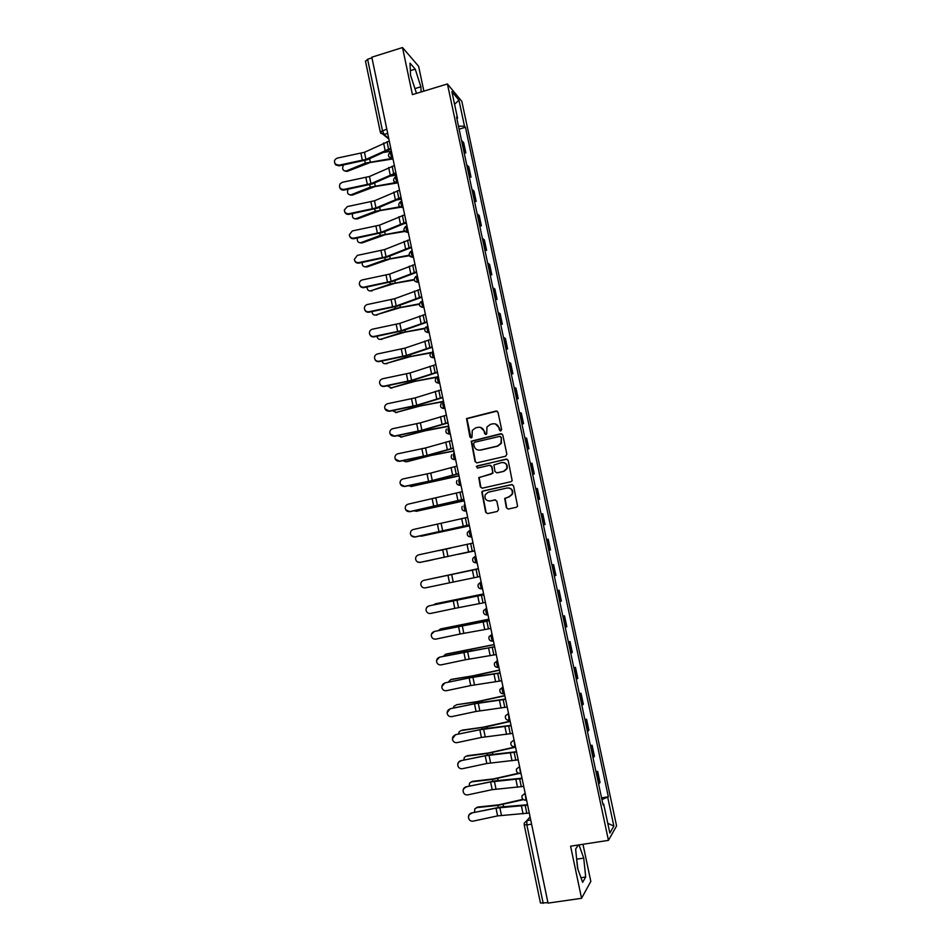 <?xml version="1.0" encoding="UTF-8"?>
<svg xmlns="http://www.w3.org/2000/svg" width="951" height="951" viewBox="0 0 951 951"><rect width="100%" height="100%" fill="white"/><g stroke="black" fill="none" stroke-linecap="round" stroke-linejoin="round"><path stroke-width="1.43" d="M500.773 430.958L501.652 429.555L497.991 412.247L496.053 411.01L466.525 418.559L469.901 437.02L471.244 437.9L471.981 437.341L472.29 430.363L475.619 427.891L477.984 427.332C481.123 426.916 483.179 428.247 484.142 431.326L484.618 433.561L485.973 434.429L486.722 433.858L486.936 427.023L490.359 424.396L492.737 423.837C495.899 423.409 497.967 424.752 498.942 427.831L499.418 430.078L500.773 430.958M506.348 507.751L508.298 509.035L516.417 507.252L517.594 506.217L513.564 485.854L511.614 484.582L482.882 491.025L481.765 491.917L485.676 512.304L487.613 513.588L497.337 511.448L498.586 509.451L496.85 501.177L494.9 499.893L490.086 500.963C485.961 500.892 484.356 498.788 485.248 494.651L488.243 492.214L507.168 487.982C511.198 487.994 512.851 490.027 512.149 494.08L509.023 496.755L504.696 498.443L506.348 507.751L508.155 509.058M608.45 840.363L570.588 846.188L581.56 898.303L548.038 903.117L371.817 57.203L402.511 47.55L412.413 94.624L447.422 83.961L608.45 840.363L616.581 825.92L461.841 101.4L447.422 83.961M505.623 456.242L506.871 454.233L502.794 434.976L500.856 433.715L471.22 441.205L475.048 461.568L476.974 462.84L505.623 456.242M508.179 460.367L512.173 480.719L511.008 481.705L482.288 488.172L480.35 486.9L478.781 477.545L491.465 474.038L492.713 472.041L491.572 466.572L489.634 465.301L477.568 468.07L476.332 466.382L506.229 459.107L508.179 460.367M423.873 91.13L418.63 66.32L402.511 47.55M581.56 898.303L590.821 881.411L582.975 844.286M547.942 902.665L540.453 903.022L524.191 824.779L526.866 824.897L543.187 903.343M365.612 61.304L367.609 59.247L382.397 130.382L384.085 134.46L388.804 138.715M371.96 57.868L367.609 59.247M463.791 151.054L464.599 151.542L462.412 141.271L461.592 140.784M462.412 141.271L463.66 142.626L465.835 152.861L464.266 153.313M464.599 151.542L465.835 152.861M469.425 177.54L470.995 177.088L468.819 166.829L466.775 165.105M468.974 175.424L470.995 177.088M474.608 201.838L476.178 201.398L473.99 191.103L471.981 189.511M474.18 199.853L476.178 201.398M479.791 226.219L481.384 225.791L479.173 215.461L477.188 213.987M479.399 224.365L481.384 225.791M485.01 250.684L486.591 250.256L484.38 239.89L482.419 238.546M484.641 248.96L486.591 250.256M490.229 275.219L491.822 274.791L489.61 264.402L487.673 263.177M489.896 273.626L491.822 274.791M495.471 299.827L497.064 299.41L494.853 288.985L492.939 287.891M495.162 298.376L497.064 299.41M500.737 324.517L502.33 324.113L500.107 313.652L498.217 312.689M500.452 323.197L502.33 324.113M506.015 349.279L507.608 348.886L505.373 338.39L503.519 337.557M505.766 348.114L507.608 348.886M511.305 374.135L512.91 373.743L510.663 363.211L508.833 362.509M511.079 373.089L512.91 373.743M516.619 399.063L518.224 398.671L515.977 388.115L514.158 387.544M516.417 398.16L518.224 398.671M521.944 424.063L523.561 423.682L521.303 413.091L519.508 412.663M521.778 423.302L523.561 423.682M527.282 449.157L528.899 448.777L526.64 438.149L524.881 437.852M527.151 448.539L528.899 448.777M532.643 474.323L534.272 473.955L532.001 463.292L530.266 463.125M532.548 473.848L534.272 473.955M538.028 499.572L539.657 499.204L537.374 488.517L535.663 488.481M537.957 499.239L539.657 499.204M543.425 524.893L545.054 524.548L542.759 513.813L541.083 513.92M543.378 524.702L545.054 524.548M548.834 550.308L550.474 549.963L548.18 539.193L546.516 539.443M548.822 550.26L550.474 549.963M551.96 565.001L553.601 564.668L551.972 565.049M554.29 575.902L555.907 575.462L553.601 564.668M557.405 590.547L559.045 590.214L557.441 590.726M559.759 601.626L561.352 601.044L559.045 590.214M562.861 616.165L564.514 615.844L562.933 616.498M565.263 627.434L566.82 626.709L564.514 615.844M568.341 641.877L569.994 641.556L568.436 642.353M570.778 653.313L572.312 652.457L569.994 641.556M573.833 667.661L575.486 667.352L573.964 668.291M576.306 679.287L577.816 678.289L575.486 667.352M579.337 693.529L581.002 693.231L579.504 694.313M581.857 705.357L583.343 704.204L581.002 693.231M584.877 719.491L586.541 719.194L585.067 720.43M587.433 731.497L588.883 730.202L586.541 719.194M590.416 745.536L592.093 745.251L590.654 746.618M593.02 757.733L594.446 756.295L592.093 745.251M595.98 771.665L597.656 771.38L596.253 772.901M598.619 784.04L600.022 782.459L597.656 771.38M456.908 118.792L457.55 118.257L451.891 91.7L458.941 100.188L464.492 126.21L458.489 126.186M601.935 799.613L608.343 796.772L465.443 127.291L464.492 126.21M607.784 797.639L613.859 826.086L609.853 833.088L603.659 804.011L602.863 803.94M457.55 118.257L456.551 117.116L603.065 804.926L603.659 804.011M421.15 91.962L420.889 86.791L415.23 69.138L410.024 63.158L410.547 75.224L416.502 93.376M578.279 844.999L575.64 849.1L577.566 868.311L582.642 882.338L585.685 877L583.736 858.111L579.004 844.892M459.119 129.158L465.443 127.291M601.567 797.877L608.343 796.772M458.941 100.188L454.566 104.277M607.772 823.304L613.859 826.086M414.874 88.621L420.889 86.791M410.345 70.647L415.23 69.138M577.899 869.214L576.556 858.23M576.888 859.145L583.736 858.111M580.966 877.69L585.685 877M500.44 430.981L499.323 427.938L495.447 423.932M480.576 427.391L484.546 431.421L485.664 434.464M497.088 411.105L466.941 418.678L470.983 437.924M501.783 433.775L471.637 441.288L475.452 461.627L476.617 462.875M500.939 437.282L499.584 436.402L474.49 442.286L473.622 443.677L474.109 446.031C475.072 449.11 477.129 450.453 480.267 450.049L497.432 446.067L500.999 443.202L501.32 437.377L500.274 436.473M478.448 450.132L480.267 450.049M501.32 437.377L501.379 443.285L497.813 446.138L480.671 450.12M490.395 465.312L491.952 466.62L492.975 473.17L479.185 477.58L480.754 486.924L482.05 488.208M507.026 459.131L477.497 465.847L476.748 466.43L477.402 468.094M503.555 471.292L506.621 468.748C507.442 464.635 505.813 462.566 501.712 462.543L493.926 464.968L494.948 471.53L496.886 472.802L503.935 471.327L506.99 468.795C507.893 465.479 506.728 463.387 503.483 462.507M503.935 471.327L497.278 472.849M508.559 487.899C511.983 488.564 513.302 490.633 512.518 494.104L509.391 496.767L505.076 498.455L506.717 507.739M489.29 501.058L490.086 500.963M495.483 499.869L490.478 500.975M512.268 484.57L483.286 491.049L482.169 491.94L486.068 512.292L487.506 513.599M392.228 159.067L370.117 162.526L347.424 171.323L345.189 171.168M343.454 164.999C341.813 168.945 342.729 170.93 346.188 170.99L347.424 171.323M391.539 158.472L365.279 163.156L346.247 170.966M391.408 151.221L381.969 152.683M389.292 141.033L364.471 152.291L337.415 158.068C334.336 159.376 333.694 161.408 335.465 164.178L338.877 165.201L339.055 165.878L335.644 164.844L334.645 162.918M390.944 148.986L367.324 159.709L339.055 165.878M390.79 148.261L365.945 159.423L338.877 165.201M396.757 183.067L375.086 186.527L352.31 195.11L350.134 194.979M347.995 189.285C346.842 193.089 347.888 194.931 351.133 194.789L352.31 195.11M396.08 182.521L370.248 187.169L351.133 194.789M396.401 175.162L388.519 176.411M401.251 207.152L380.055 210.599L357.207 218.968L355.115 218.861M352.643 213.618C351.894 217.232 353.023 218.92 356.031 218.682L357.207 218.968M400.573 206.652L375.217 211.277L356.031 218.682M401.393 199.175L395.307 200.162M405.673 231.343L385.06 234.754L362.117 242.909L360.096 242.826M357.374 238.023C356.958 241.399 358.147 242.945 360.952 242.648L362.117 242.909M405.007 230.867L380.21 235.444L360.952 242.648M406.422 223.271L402.428 223.925M394.392 165.569L369.475 176.494L342.372 182.283L340.018 183.816C338.758 187.335 340.042 189.213 343.846 189.439L344.012 190.069C341.706 190.295 340.232 189.32 339.602 187.133M396.044 173.486L372.328 183.912L344.012 190.069M395.901 172.809L370.949 183.65L343.846 189.439M399.527 190.164L374.492 200.792L347.353 206.581L344.345 209.993C344.595 212.655 346.081 213.904 348.815 213.749L348.981 214.344C346.687 214.569 345.213 213.606 344.571 211.443M401.167 198.081L377.345 208.186L348.981 214.344M401.037 197.439L375.978 207.96L348.815 213.749M404.662 214.855L379.532 225.149L352.334 230.938L349.326 234.742C349.778 237.203 351.264 238.332 353.808 238.142L353.962 238.701C351.692 238.927 350.218 237.964 349.552 235.824M406.303 222.736L382.373 232.543L353.962 238.701M406.184 222.142L381.018 232.353L353.808 238.142M410.024 255.617L390.065 258.969L367.038 266.91L365.113 266.851M362.176 262.488C362.046 265.626 363.282 267.029 365.873 266.696L367.038 266.91M409.37 255.189L385.214 259.694L365.873 266.696M414.256 279.986L395.093 283.279L370.141 290.958M367.038 287.012C367.157 289.9 368.417 291.172 370.831 290.816L371.984 291.006M414.184 279.499L390.243 284.016L370.831 290.816M409.822 239.616L384.573 249.59L357.338 255.391L354.343 259.361C354.866 261.727 356.352 262.821 358.824 262.607L358.967 263.13C356.708 263.356 355.234 262.405 354.557 260.277M411.462 247.486L387.426 256.972L358.967 263.13M411.343 246.927L386.07 256.818L358.824 262.607M414.993 264.449L389.637 274.114L362.367 279.903C360.298 280.509 359.3 281.865 359.371 283.98C359.93 286.31 361.416 287.368 363.841 287.154L363.983 287.63C361.737 287.868 360.274 286.929 359.573 284.825M416.633 272.307L392.49 281.484L363.983 287.63M416.526 271.796L391.134 281.365L363.841 287.154M419.391 304.296L400.133 307.66L375.193 315.138M371.972 311.619C372.293 314.246 373.577 315.375 375.788 315.007L376.941 315.161M419.439 303.821L395.271 308.421L375.788 315.007M424.764 328.63L405.185 332.113L380.257 339.388M376.965 336.285C377.464 338.651 378.736 339.65 380.769 339.281L381.91 339.4M424.931 328.178L400.335 332.898L380.769 339.281M430.446 352.987L410.261 356.637L385.345 363.722M382.005 361.023C382.647 363.116 383.895 363.983 385.761 363.627L386.902 363.71M430.815 352.548L405.399 357.457L385.761 363.627M436.652 377.333L415.349 381.256L390.457 388.115M387.128 385.833L391.907 388.091M437.579 376.822L410.487 382.088L390.766 388.044M443.57 401.619L420.449 405.934L395.58 412.591M392.299 410.713L396.924 412.556M443.511 401.334L415.587 406.79L395.794 412.544M448.717 426.298L425.572 430.708L400.728 437.139M397.554 435.665L401.964 437.091M448.658 426.06L425.798 430.411L400.835 437.115M407.016 461.71L430.708 455.553L453.877 451.071M402.867 460.676L405.887 461.77L430.946 455.291L453.829 450.869M459.048 475.916L411.177 486.484M408.288 485.747L412.08 486.401M459.012 475.75L430.993 481.396L410.963 486.496M420.187 289.377L394.724 298.709L367.395 304.51C365.315 305.128 364.316 306.507 364.411 308.647C364.994 310.953 366.48 311.999 368.881 311.773L369.012 312.213C366.789 312.451 365.327 311.524 364.613 309.444M421.816 297.211L397.577 306.079L369.012 312.213M421.721 296.736L396.222 305.984L368.881 311.773M425.394 314.377L399.812 323.388L372.447 329.189C370.343 329.807 369.345 331.21 369.464 333.373C370.058 335.667 371.556 336.702 373.945 336.476L374.064 336.88C371.865 337.118 370.403 336.202 369.666 334.158M427.023 322.187L402.665 330.734L374.064 336.88M426.94 321.759L401.322 330.675L373.945 336.476M430.625 339.459L404.936 348.137L377.523 353.938C375.395 354.58 374.397 355.983 374.528 358.17C375.146 360.453 376.632 361.475 379.021 361.249L379.128 361.618C376.953 361.855 375.49 360.964 374.742 358.943M432.241 347.258L407.777 355.484L379.128 361.618M432.17 346.865L406.446 355.46L379.021 361.249M435.867 364.613L410.059 372.97L382.599 378.771C380.471 379.413 379.473 380.84 379.615 383.039C380.234 385.321 381.731 386.344 384.109 386.118L384.204 386.427C382.076 386.677 380.614 385.809 379.829 383.824M437.484 372.4L412.912 380.305L384.204 386.427M437.412 372.055L411.581 380.317L384.109 386.118M441.121 389.862L415.207 397.887L387.699 403.688C385.559 404.341 384.561 405.768 384.715 407.991C385.345 410.261 386.843 411.284 389.209 411.046L384.953 408.799M442.738 397.625L418.06 405.209L389.304 411.331M442.679 397.316L416.728 405.245L389.209 411.046M446.399 415.183L420.366 422.874L392.822 428.687C390.659 429.341 389.672 430.779 389.827 433.014C390.469 435.285 391.967 436.295 394.332 436.069L390.088 433.882M448.004 422.933L423.219 430.185L394.415 436.307M447.957 422.672L421.887 430.256L394.332 436.069M451.689 440.598L425.549 447.945L397.946 453.758C395.794 454.412 394.796 455.862 394.962 458.109C395.604 460.379 397.102 461.401 399.468 461.164L395.259 459.071M453.294 448.313L428.402 455.256L399.551 461.354M453.258 448.099L427.082 455.351L399.468 461.164M457.003 466.085L430.744 473.099L403.105 478.912C400.93 479.577 399.931 481.028 400.109 483.286C400.763 485.557 402.261 486.579 404.627 486.341L400.49 484.392M458.608 473.788L433.597 480.398L404.698 486.496M458.572 473.622L432.277 480.528L404.627 486.341M464.243 500.832L416.49 511.258M413.816 510.889L417.168 511.174M464.219 500.713L416.051 511.305M469.449 525.844L421.828 536.091M419.546 536.067L422.268 536.031M441.169 531.573L421.162 536.186M469.425 525.76L443.38 531.074M432.955 559.735L427.177 560.995M425.87 561.209L427.379 560.959M474.668 550.926L458.334 554.29M450.75 548.061L438.958 550.629M428.913 560.579L426.274 561.149M474.668 550.891L460.688 553.767M478.365 568.65L428.806 579.302M435.938 603.695L433.359 604.967M435.047 603.909L483.631 593.911L436.14 603.647M440.872 628.908L438.173 630.644M488.885 619.172L441.3 628.789M488.909 619.256L440.206 629.087M462.329 491.655L408.264 504.137C406.089 504.815 405.09 506.277 405.269 508.547C405.922 510.818 407.432 511.84 409.798 511.602L405.792 509.891M463.922 499.346L409.857 511.709M463.898 499.216L409.798 511.602M467.666 517.32L413.447 529.457C411.272 530.135 410.273 531.609 410.452 533.88C411.117 536.162 412.615 537.172 414.981 536.935L411.308 535.686M469.271 524.976L415.04 537.006M469.247 524.893L414.981 536.935M473.039 543.057L418.654 554.849C416.467 555.527 415.456 557.013 415.646 559.295C416.312 561.577 417.822 562.6 420.187 562.362L417.525 561.946M420.187 562.362L474.62 550.665L420.235 562.386M423.861 580.336C421.673 581.013 420.675 582.499 420.865 584.794C421.531 587.088 423.04 588.098 425.406 587.861L449.526 582.82L447.969 575.296L423.861 580.336M478.412 568.876L447.969 575.296M480.005 576.508L449.526 582.82M429.103 605.894C426.904 606.583 425.893 608.069 426.096 610.376C426.761 612.67 428.283 613.692 430.648 613.443L454.792 608.378L453.235 600.83L429.127 605.846L426.809 607.356M483.797 594.755L429.127 605.846M483.809 594.791L453.235 600.83M485.402 602.447L454.792 608.378M434.345 631.535C432.146 632.225 431.148 633.735 431.338 636.041C432.016 638.335 433.537 639.357 435.903 639.108L460.082 634.02L458.525 626.459L434.369 631.452L431.445 634.198M489.206 620.706L434.369 631.452M489.23 620.789L458.525 626.459M490.823 628.468L460.082 634.02M445.829 654.205L443.118 656.392M494.175 644.552L446.471 654.015M494.199 644.671L445.389 654.347M439.612 657.26C437.401 657.961 436.402 659.471 436.604 661.789C437.282 664.083 438.803 665.118 441.169 664.868L465.396 659.756L463.826 652.16L439.624 657.129L436.592 660.481M494.627 646.739L439.624 657.129M494.663 646.858L463.826 652.16M496.267 654.573L465.396 659.756M450.798 679.608L448.171 682.2M499.477 670.015L472.278 675.935L451.666 679.311M499.513 670.182L476.439 675.293L450.596 679.68M444.902 683.068C442.69 683.769 441.68 685.291 441.894 687.621C442.572 689.927 444.093 690.949 446.459 690.699L470.721 685.564L469.152 677.944L444.902 682.901L441.835 686.598M500.071 672.856L474.192 676.85L444.902 682.901M500.107 673.035L469.152 677.944M501.724 680.761L470.721 685.564M504.85 695.763L476.522 701.957L456.872 704.691L453.984 706.224L453.306 708.091M504.803 695.561L477.568 701.553L456.872 704.691M450.203 708.97C447.98 709.672 446.982 711.193 447.184 713.535C447.873 715.841 449.395 716.864 451.761 716.614L476.059 711.455L474.49 703.811L450.192 708.745L447.125 712.679M505.528 699.056L479.53 702.706L450.192 708.745M505.575 699.282L474.49 703.811M507.192 707.033L476.059 711.455M460.926 730.618L459.167 731.759L458.513 734.041M510.14 721.179L482.882 727.242L462.103 730.154M510.188 721.429L487.067 726.707L461.033 730.606M455.517 734.945C453.294 735.646 452.296 737.18 452.498 739.521C453.187 741.839 454.721 742.874 457.086 742.624L481.42 737.441L479.839 729.762L455.505 734.683L452.438 738.784M511.008 725.351L484.891 728.644L455.505 734.683M511.067 725.625L479.839 729.762M512.684 733.399L481.42 737.441M466.061 756.223L464.361 757.388L463.791 760.063M515.49 746.892L488.208 753.026L467.333 755.7M515.561 747.189L487.174 753.501L466.287 756.188M460.855 761.002C458.632 761.715 457.621 763.249 457.835 765.614C458.525 767.933 460.058 768.967 462.424 768.705L486.793 763.498L485.212 755.807L460.831 760.705C458.762 761.323 457.74 762.738 457.764 764.925M516.5 751.73L490.264 754.666L460.831 760.705M516.571 752.039L485.212 755.807M518.2 759.849L486.793 763.498M471.22 781.912L472.599 781.33L469.58 783.089L469.128 786.168M518.497 773.234L493.545 778.881L472.599 781.33M519.222 773.425L492.511 779.404L471.553 781.853M466.204 787.155C463.969 787.868 462.971 789.413 463.185 791.779C463.874 794.109 465.408 795.143 467.785 794.881L492.19 789.651L490.597 781.924L466.168 786.798C464.064 787.452 463.042 788.902 463.113 791.137M522.016 778.191L495.661 780.771L466.168 786.798M522.087 778.56L490.597 781.924M523.728 786.394L492.19 789.651M476.403 807.684L477.877 807.042L474.811 808.873L474.537 812.344M523.002 799.327L498.906 804.819L477.877 807.042M523.407 799.636L497.884 805.39L476.831 807.601M471.577 813.39C469.342 814.104 468.332 815.649 468.558 818.026C469.247 820.356 470.781 821.402 473.158 821.141L497.611 815.887L496.006 808.136L471.53 812.986C469.39 813.664 468.368 815.138 468.486 817.42M527.543 804.748L501.082 806.971L471.53 812.986M527.639 805.164L496.006 808.136M529.267 813.022L497.611 815.887M530.076 816.873L526.854 820.642L526.866 824.897L531.585 824.148M530.729 820.012L526.854 820.642L524.263 823.126L524.263 824.6M387.687 133.378L383.824 134.519L380.721 133.188M593.662 757.258L591.296 746.166M588.087 731.069L585.721 720.014M582.523 704.964L580.169 693.957M576.972 678.955L574.642 667.971M571.456 653.016L569.114 642.08M565.94 627.173L563.622 616.26M560.46 601.412L558.142 590.535M554.98 575.724L552.674 564.882M549.523 550.13L547.229 539.324M544.091 524.619L541.797 513.849M538.67 499.18L536.388 488.445M533.273 473.824L530.991 463.125M527.888 448.563L525.618 437.888M522.527 423.373L520.256 412.734M517.178 398.267L514.919 387.663M511.84 373.232L509.593 362.676M506.526 348.292L504.28 337.76M501.225 323.423L498.99 312.927M495.946 298.638L493.712 288.165M490.68 273.924L488.457 263.486M485.426 249.293L483.215 238.891M480.196 224.733L477.996 214.367M474.989 200.257L472.778 189.927M469.782 175.864L467.595 165.557M599.261 783.529L596.883 772.402M525.059 792.825L526.01 800.195M525.154 793.241L522.004 795.797C521.659 798.519 522.86 799.969 525.606 800.16L526.557 800.005M519.519 766.185L520.447 773.484M519.591 766.554L516.464 769.074C516.084 771.796 517.285 773.246 520.054 773.436L520.993 773.282M513.98 739.64L514.895 746.868M514.051 739.961L510.949 742.434C510.532 745.156 511.721 746.618 514.515 746.808L515.442 746.642M509.938 720.24L508.999 720.264L508.476 713.179M508.523 713.44L505.445 715.865C504.993 718.611 506.17 720.073 508.999 720.264L509.914 720.097M504.434 693.79L503.507 693.802C502.247 691.341 501.89 689.118 502.461 687.133L502.984 686.812M503.02 687.026L499.976 689.392C499.465 692.15 500.642 693.624 503.507 693.802L504.399 693.648M498.942 667.436L498.027 667.447C496.755 664.951 496.398 662.74 496.969 660.79L497.504 660.517M497.539 660.683L494.52 663.002C493.961 665.771 495.138 667.257 498.027 667.447L498.906 667.281M493.474 641.164L492.57 641.164C491.275 638.644 490.918 636.445 491.501 634.555L492.047 634.329M492.071 634.436L489.076 636.695C488.469 639.476 489.634 640.974 492.57 641.164L493.438 640.998M488.018 614.976L487.138 614.976C485.806 612.432 485.45 610.233 486.056 608.39L486.603 608.212M486.615 608.283L483.667 610.459C483.001 613.276 484.154 614.786 487.138 614.976L487.982 614.81M482.585 588.883L479.268 588.289M482.537 588.705L481.717 588.883C478.686 588.669 477.545 587.147 478.27 584.306L480.624 582.321C480.005 584.116 480.374 586.303 481.717 588.883L482.014 588.99M475.773 556.216L475.215 556.335C474.585 558.071 474.941 560.258 476.308 562.861L473.764 562.219M470.376 530.313L469.818 530.432C469.176 532.12 469.544 534.296 470.923 536.935L468.296 536.233M465.003 504.482L464.445 504.612C463.779 506.265 464.147 508.416 465.562 511.091L462.84 510.33M459.642 478.757L459.083 478.876C458.406 480.481 458.786 482.632 460.213 485.343L457.419 484.535M454.293 453.104L453.746 453.223C453.045 454.78 453.425 456.932 454.875 459.678L452.022 458.81M448.967 427.534L448.42 427.665C447.707 429.163 448.099 431.302 449.573 434.084L446.649 433.18M408.3 232.329L408.431 232.947M403.129 207.473L403.26 208.138M397.97 182.699L398.112 183.4M391.503 151.673L390.956 151.827C390.112 152.826 390.552 154.942 392.287 158.151L392.977 158.758M390.481 151.97C387.307 155.12 387.901 157.188 392.287 158.151L388.923 156.891M396.103 176.506C395.259 177.54 395.699 179.644 397.399 182.83L394.083 181.593M401.263 201.267C400.43 202.337 400.858 204.453 402.546 207.591L399.254 206.379M406.434 226.1C405.613 227.218 406.041 229.334 407.706 232.424L404.437 231.236M411.617 251.005C410.82 252.181 411.236 254.286 412.877 257.341L409.643 256.188M416.823 276.004C416.039 277.216 416.455 279.332 418.06 282.34L414.874 281.223M422.054 301.075C421.269 302.335 421.685 304.451 423.266 307.423L420.116 306.329M427.284 326.229C426.524 327.536 426.928 329.664 428.497 332.588L425.382 331.53M432.539 351.466C431.802 352.821 432.194 354.949 433.739 357.838L430.672 356.815M437.817 376.774C437.08 378.189 437.472 380.317 438.993 383.17L435.974 382.183M443.107 402.178C442.393 403.64 442.774 405.768 444.272 408.585L441.3 407.646M471.72 536.768L470.923 536.935C467.797 536.709 466.679 535.151 467.559 532.251L469.818 530.432M477.129 562.695L476.308 562.861C473.241 562.647 472.1 561.114 472.909 558.237L475.215 556.335M492.808 641.295L490.371 640.712M498.241 667.566L495.97 667.055M503.697 693.921L501.617 693.493M509.165 720.371L507.287 720.026M514.657 746.904L513.005 746.63M520.161 773.52L518.77 773.329M525.689 800.231L524.572 800.112M386.795 129.063L380.198 131.987L388.876 139.084M380.352 132.225L365.446 61.019M364.768 160.671L365.279 163.156M369.582 158.615L370.248 161.801M388.531 148.927L387.033 141.711M365.945 159.423L364.471 152.291M385.084 150.234L383.586 143.019M362.402 160.553L360.94 153.42M369.761 184.851L370.248 187.169M374.599 182.854L375.217 185.837M374.777 209.113L375.217 211.277M379.627 207.163L380.21 209.957M379.794 233.447L380.21 235.444M384.668 231.557L385.203 234.148M393.643 173.462L392.133 166.223M370.949 183.65L369.475 176.494M390.172 174.746L388.674 167.507M367.395 184.767L365.921 177.611M398.766 198.081L397.256 190.818M375.978 207.96L374.492 200.792M395.283 199.33L393.773 192.066M372.412 209.054L370.938 201.885M403.913 222.784L402.392 215.485M381.018 232.353L379.532 225.149M400.419 223.996L398.897 216.709M377.44 233.423L375.954 226.231M384.834 257.852L385.214 259.694M389.732 256.021L390.219 258.41M389.898 282.34L390.243 284.016M394.808 280.569L395.259 282.744M409.061 247.557L407.539 240.246M386.07 256.818L384.573 249.59M405.566 248.734L404.044 241.435M382.48 257.864L380.994 250.648M414.244 272.414L412.71 265.067M391.134 281.365L389.637 274.114M410.725 273.555L409.203 266.232M387.544 282.388L386.047 275.148M394.962 306.9L395.271 308.421M399.895 305.188L400.312 307.161M400.05 331.542L400.335 332.898M405.007 329.89L405.376 331.661M405.15 356.268L405.399 357.457M410.131 354.664L410.452 356.233M410.273 381.066L410.487 382.088M415.266 379.52L415.551 380.875M415.409 405.946L415.587 406.79M420.425 404.46L420.663 405.601M420.568 430.898L420.711 431.588M425.596 429.472L425.798 430.411M430.791 454.566L430.946 455.291M419.427 297.342L417.893 289.984M396.222 305.984L394.724 298.709M415.896 298.459L414.374 291.113M392.62 306.983L391.123 299.731M424.633 322.353L423.1 314.971M401.322 330.675L399.812 323.388M421.091 323.447L419.557 316.077M397.708 331.661L396.21 324.386M429.864 347.448L428.319 340.042M406.446 355.46L404.936 348.137M426.31 348.506L424.764 341.112M402.82 356.423L401.31 349.112M435.106 372.626L433.549 365.196M411.581 380.317L410.059 372.97M431.528 373.66L429.995 366.23M407.943 381.256L406.422 373.921M440.361 397.887L438.803 390.433M416.728 405.245L415.207 397.887M436.782 398.885L435.225 391.432M413.079 406.172L411.557 398.814M445.639 423.231L444.081 415.742M421.887 430.256L420.366 422.874M442.037 424.182L440.491 416.716M418.238 431.16L416.716 423.789M450.929 448.646L449.359 441.145M427.082 455.351L425.549 447.945M447.315 449.573L445.757 442.084M423.409 456.242L421.875 448.836M456.23 474.157L454.661 466.62M432.277 480.528L430.744 473.099M452.617 475.048L451.047 467.523M428.592 481.396L427.07 473.967M460.688 625.247L460.819 625.901M465.871 624.201L466.026 624.938M461.556 499.739L459.987 492.19M437.496 505.789L435.95 498.336M457.93 500.606L456.361 493.058M433.799 506.633L432.265 499.18M466.905 525.416L465.324 517.831M442.726 531.122L441.181 523.644M463.256 526.236L461.687 518.675M439.029 531.942L437.484 524.465M472.267 551.164L470.686 543.556M447.98 556.549L446.423 549.036M468.605 551.96L467.024 544.364M444.272 557.345L442.714 549.844M477.64 577.007L476.059 569.376M453.247 582.048L451.689 574.523M473.967 577.768L472.385 570.148M483.037 602.922L481.444 595.278M458.525 607.63L456.967 600.081M479.352 603.659L477.771 596.015M488.457 628.932L486.853 621.253M463.826 633.295L462.269 625.722M484.76 629.633L483.156 621.966M465.954 650.734L466.121 651.566M471.149 649.711L471.339 650.662M493.89 655.025L492.285 647.322M469.152 659.043L467.583 651.447M490.169 655.691L488.576 648M471.232 676.304L471.434 677.314M476.439 675.293L476.677 676.47M499.334 681.213L497.73 673.474M474.49 684.875L472.909 677.255M495.614 681.831L494.009 674.116M476.522 701.957L476.772 703.146M481.741 700.958L482.038 702.373M504.803 707.473L503.186 699.722M479.839 710.789L478.258 703.146M501.058 708.067L499.453 700.316M481.836 727.681L482.121 729.06M487.067 726.707L487.411 728.347M510.283 733.827L508.666 726.041M485.212 736.799L483.619 729.12M506.538 734.386L504.922 726.612M487.174 753.501L487.494 755.058M492.416 752.538L492.796 754.405M515.787 760.265L514.17 752.455M490.597 762.88L489.004 755.177M512.03 760.788L510.402 752.99M492.511 779.404L492.88 781.14M497.765 778.465L498.205 780.557M521.314 786.798L519.686 778.964M496.006 789.057L494.401 781.33M517.534 787.273L515.906 779.451M497.884 805.39L498.276 807.304M503.15 804.463L503.626 806.793M526.854 813.414L525.214 805.556M501.427 815.316L499.822 807.565M523.062 813.854L521.433 806.008M397.958 182.675L397.399 182.83C393.025 181.855 392.442 179.798 395.64 176.66M403.117 207.425L402.546 207.591C398.172 206.605 397.589 204.548 400.799 201.434M408.288 232.258L407.706 232.424C403.462 231.569 402.796 229.548 405.72 226.386M413.483 257.174L412.877 257.341C408.752 256.592 408.027 254.618 410.689 251.433M418.69 282.174L418.06 282.34C414.065 281.686 413.269 279.76 415.682 276.563M423.908 307.256L423.266 307.423C419.391 306.852 418.547 304.974 420.722 301.788M429.151 332.422L428.497 332.588C424.728 332.089 423.825 330.259 425.786 327.085M434.417 357.671L433.739 357.838C430.078 357.398 429.127 355.603 430.898 352.464M439.695 383.003L438.993 383.17C435.427 382.777 434.452 381.03 436.045 377.916M444.985 408.419L444.272 408.585C440.8 408.241 439.778 406.529 441.228 403.45M450.298 433.918L449.573 434.084C446.174 433.775 445.127 432.099 446.435 429.056M455.624 459.499L454.875 459.678C451.57 459.392 450.501 457.74 451.677 454.744M460.973 485.165L460.213 485.343C456.967 485.081 455.874 483.465 456.944 480.505M466.335 510.925L465.562 511.091C462.376 510.853 461.271 509.272 462.234 506.336M347.377 171.335L346.188 170.99M335.465 164.178L335.644 164.844"/></g></svg>
